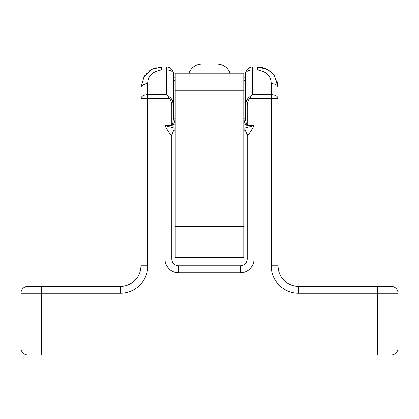 <?xml version="1.0" encoding="UTF-8"?>
<svg xmlns="http://www.w3.org/2000/svg" width="419" height="419" viewBox="0 0 419 419"><rect width="100%" height="100%" fill="white"/><g stroke="black" fill="none" stroke-linecap="round" stroke-linejoin="round"><path stroke-width="0.63" d="M209.5 73.189L188.932 73.189C191.305 67.396 195.621 64.337 201.869 64.013L217.131 64.013C223.379 64.337 227.695 67.396 230.068 73.189L209.5 73.189M243.779 226.49L243.779 73.189L175.221 73.189L175.221 226.49L243.779 226.49L243.779 257.345L175.221 257.345L175.221 226.49M298.632 293.279L298.632 286.423A20.568 20.568 0 0 1 278.064 265.85A20.568 20.568 0 0 0 298.632 286.423L391.194 286.423A6.856 6.856 0 0 1 398.05 293.279L398.05 348.131A6.856 6.856 0 0 1 391.194 354.987A6.856 6.856 0 0 0 398.05 348.131L377.482 348.131L377.482 354.987L391.194 354.987L27.806 354.987A6.856 6.856 0 0 1 20.95 348.131L377.482 348.131L377.482 293.279L298.632 293.279A27.424 27.424 0 0 1 271.208 265.85L271.208 98.554L249.405 98.554L248.42 97.753L252.353 94.621L271.208 94.621L271.208 83.653C270.988 75.923 266.416 71.35 257.496 69.942L252.353 69.942L252.353 94.621L249.405 98.554C247.875 100.749 247.142 103.2 247.21 105.902L247.21 125.632L246.21 123.233L245.209 124.087L247.21 125.632L246.21 123.233L245.497 118.409L245.497 75.588A1.713 1.713 0 0 1 243.779 77.3A1.713 1.713 90 0 0 245.497 75.588A1.713 1.713 90 0 1 243.779 77.3M171.79 105.902L171.79 125.632L173.791 124.087L172.79 123.233L171.79 125.632L172.79 123.233L173.503 118.409L173.503 105.902C173.56 102.802 172.586 100.083 170.58 97.753L169.595 98.554C171.125 100.749 171.858 103.2 171.79 105.902L173.503 105.902L173.503 118.409L175.221 119.263L173.791 124.087L175.221 124.087M247.21 105.902L245.497 105.902L245.497 118.409L243.779 119.263L244.796 119.096M246.393 100.979L248.409 97.763C246.414 100.083 245.44 102.802 245.497 105.902L245.654 120.887M243.779 128.251L254.066 125.632C251.604 130.183 249.41 133.499 247.472 135.583L247.21 135.583A6.856 6.856 0 0 0 243.779 129.644A6.856 6.856 0 0 1 247.21 135.583L247.21 258.994L254.066 258.994A13.712 13.712 0 0 1 240.354 272.711L178.646 272.711A13.712 13.712 0 0 1 164.934 258.994L164.934 125.632C167.391 130.183 169.59 133.499 171.528 135.583L173.236 130.979L175.221 129.429M240.354 272.711L240.354 265.85A6.856 6.856 0 0 0 247.21 258.994A6.856 6.856 0 0 1 240.354 265.85L178.646 265.85L178.646 272.711M173.236 130.979L171.79 135.583A6.856 6.856 0 0 1 175.221 129.644A6.856 6.856 0 0 0 171.79 135.583L171.79 258.994A6.856 6.856 0 0 0 178.646 265.85M170.58 97.753L166.647 94.621L166.647 69.942L161.504 69.942C152.589 71.35 148.017 75.923 147.792 83.653L147.792 94.621L166.647 94.621L169.595 98.554L147.792 98.554L147.792 265.85A27.424 27.424 0 0 1 120.368 293.279L120.368 286.423A20.568 20.568 0 0 0 140.936 265.85L140.936 98.554L147.792 98.554L147.792 94.621A6.856 3.933 180 0 0 140.936 98.554L140.936 87.587C141.344 85.198 143.633 83.889 147.792 83.653L143.151 84.696L141.198 86.508M140.936 265.85A20.568 20.568 0 0 1 120.368 286.423A20.568 20.568 0 0 0 140.936 265.85L147.792 265.85M120.368 293.279L20.95 293.279A6.856 6.856 0 0 1 27.806 286.423A6.856 6.856 0 0 0 20.95 293.279L20.95 348.131A6.856 6.856 0 0 0 27.806 354.987L41.518 354.987L41.518 286.423L27.806 286.423L120.368 286.423M271.208 265.85L278.064 265.85L278.064 98.554A6.856 3.933 0 0 0 271.208 94.621L271.208 98.554L278.064 98.554M243.779 124.087L245.209 124.087L243.779 119.263M271.208 83.653C275.372 83.889 277.656 85.198 278.064 87.587L274.576 76.132L272.266 73.273L267.888 69.842L263.802 68.009L257.496 67.019L252.353 67.019L252.353 69.942A6.856 3.933 180 0 0 245.497 73.875L245.497 105.902M243.779 129.429L245.356 130.545L247.341 134.211L247.472 135.583L245.723 130.927L243.779 129.429M171.79 125.632L164.934 125.632L175.221 128.251M172.497 100.707L173.503 105.902L173.503 73.875A6.856 6.856 0 0 0 166.647 67.019L161.504 67.019L152.437 69.125L150.714 70.078L144.026 76.745L140.936 87.587M391.194 286.423L377.482 286.423L377.482 293.279L398.05 293.279A6.856 6.856 0 0 0 391.194 286.423A6.856 6.856 0 0 1 398.05 293.279M168.286 131.273L167.904 130.639M172.79 123.233L173.503 118.409M166.647 94.621L167.485 95.165M166.647 67.019A6.856 6.856 0 0 1 173.503 73.875A6.856 6.856 0 0 0 166.647 67.019L166.647 69.942A6.856 3.933 0 0 1 173.503 73.875A6.856 6.856 0 0 0 166.647 67.019L161.504 67.019L152.437 69.125M175.221 77.3A1.713 1.713 0 0 1 173.503 75.588M144.325 76.279L144.806 75.577M146.571 73.445L146.859 73.147M149.536 70.863L151.285 69.743L144.424 76.132M153.344 68.706L153.055 68.836M268.364 70.13L272.528 73.55L274.602 76.169M276.629 80.045L277.687 83.659L278.064 87.587M277.724 86.366L277.996 87.037M252.353 67.019A6.856 6.856 0 0 0 245.497 73.875A6.856 6.856 0 0 1 252.353 67.019A6.856 6.856 0 0 0 245.497 73.875A6.856 6.856 0 0 1 252.353 67.019L257.496 67.019C261.933 67.375 264.813 68.009 266.133 68.92M243.779 90.708L175.221 90.708M254.066 258.994L254.066 125.632L247.21 125.632M171.79 258.994L164.934 258.994M278.064 265.85A20.568 20.568 0 0 0 298.632 286.423M257.496 69.942L257.496 67.019L266.563 69.125M243.779 80.731A1.713 0.859 180 0 0 245.497 79.872M240.354 265.85A6.856 6.856 0 0 0 247.21 258.994M175.221 80.731A1.713 0.859 -0 0 1 173.503 79.872M161.504 69.942L161.504 67.019M27.806 286.423A6.856 6.856 0 0 0 20.95 293.279M20.95 348.131A6.856 6.856 0 0 0 27.806 354.987M205.514 64.013L203.707 64.013M274.576 76.132C273.183 73.875 270.957 71.78 267.888 69.837M150.714 70.078L144.215 76.447M131.755 354.987L132.713 354.987M159.236 67.145L158.246 67.281M156.224 67.71L155.439 67.936"/></g></svg>
